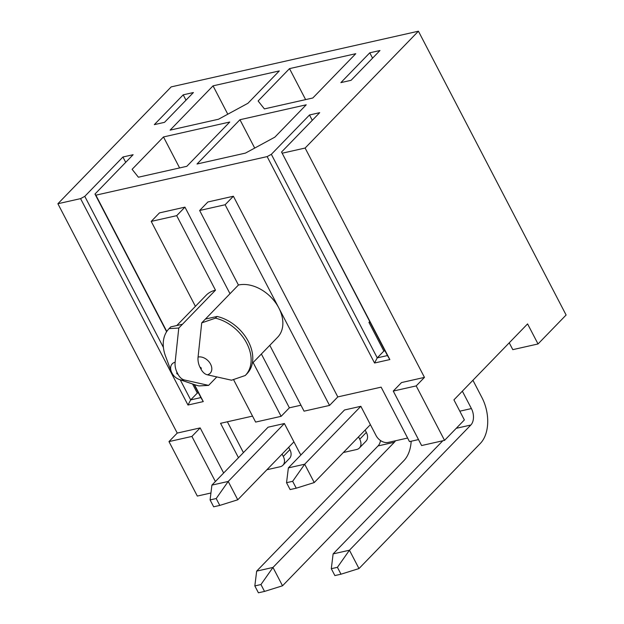 <?xml version="1.0" encoding="UTF-8"?>
<svg xmlns="http://www.w3.org/2000/svg" width="624" height="624" viewBox="0 0 624 624"><rect width="100%" height="100%" fill="white"/><g stroke="black" fill="none" stroke-linecap="round" stroke-linejoin="round"><path stroke-width="0.94" d="M282.064 454.1L283.28 456.44A10.148 7.238 44.1 0 1 282.922 465.231A10.148 7.238 44.1 0 1 280.114 466.76L266.908 469.739M210.935 492.999L197.317 496.064L168.979 441.597L177.232 433.079L200.171 427.908L223.642 473.015M288.67 447.291L289.887 449.623A10.148 7.238 -135.9 0 1 289.528 458.414L282.922 465.231M358.527 436.878L359.744 439.218A10.148 7.238 44.1 0 1 359.385 448.009A10.148 7.238 44.1 0 1 356.577 449.537L343.364 452.517M365.134 430.069L366.35 432.401A10.148 7.238 -135.9 0 1 365.992 441.191L359.385 448.009M194.438 384.61L203.276 401.591L187.98 405.031L80.574 198.627L57.892 203.736L171.194 86.892L418.423 31.2L305.12 148.044L424.46 377.387L401.521 382.559L393.26 391.069L416.2 385.905L424.46 377.387M509.239 342.818L512.795 349.651L538.028 343.964L566.108 315.011L418.423 31.2M207.301 374.79A10.46 7.457 -135.9 0 0 210.569 364.151A10.46 7.457 -135.9 0 0 198.073 357.061A12.316 7.823 -102.7 0 0 200.078 367.411L200.897 368.987A12.316 7.823 -102.7 0 0 207.301 374.79L231.551 380.211L245.248 375.5A37.222 26.536 44.1 0 0 245.372 375.375L247.026 373.675A37.222 26.536 44.1 0 1 246.901 373.799M198.073 357.061L201.716 322.881L238.423 285.028L199.633 210.491L207.893 201.973L233.384 196.232L337.802 396.911L381.131 387.145L409.477 441.62L418.509 439.585M238.423 285.028A33.836 24.125 44.1 0 1 278.827 307.952L329.542 405.428L304.06 411.169L269.794 345.329M201.716 322.881L215.413 318.17A37.222 26.536 44.1 0 1 246.636 343.044A37.222 26.536 44.1 0 1 245.372 375.375M215.413 318.17L217.066 316.462A37.222 26.536 44.1 0 1 248.282 341.344A37.222 26.536 44.1 0 1 247.026 373.675M217.066 316.462L205.39 319.09M199.633 210.491L225.124 204.75L278.827 307.952A33.836 24.125 44.1 0 1 277.633 337.249L252.291 363.379M369.751 321.555L368.948 322.382L383.861 351.055L377.255 357.864L387.449 355.571L281.541 152.03L319.691 112.679L309.496 114.98L312.281 120.323M370.055 322.132L368.948 322.382M369.782 52.806L340.876 82.618L351.07 80.317L379.977 50.513L369.782 52.806L372.567 58.157M281.541 152.03L389.844 359.564L374.548 363.012L267.142 156.601L271.346 154.323L309.496 114.98M271.346 154.323L377.255 357.864L374.548 363.012M416.2 385.905L444.545 440.372L464.365 419.936L453.921 399.867L527.584 323.903L538.028 343.964M195.406 306.337L151.211 221.403L176.693 215.662L215.483 290.191L182.45 324.262L170.765 326.89A37.222 26.536 -135.9 0 0 170.648 327.015A37.222 26.536 -135.9 0 0 170.524 327.148M216.817 376.919L208.611 385.382L184.361 379.961A12.316 7.823 77.3 0 1 177.957 374.158L177.138 372.583A12.316 7.823 77.3 0 1 175.141 362.232A10.46 7.457 -135.9 0 0 171.265 371.506L165.516 356.101A37.222 26.536 -135.9 0 1 168.995 328.723A37.222 26.536 -135.9 0 1 169.12 328.598L170.765 326.89M253.118 362.528L281.12 416.333L289.38 407.815L300.955 405.21M176.693 215.662L184.954 207.145L229.999 293.709M261.378 354.011L289.38 407.815M182.45 324.262L178.776 328.045L175.141 362.232M171.265 371.506C172.84 375.476 175.617 378.167 179.595 379.595L195.172 384.86A37.222 26.536 -135.9 0 0 198.955 385.928L208.611 385.382M178.776 328.045L169.12 328.598M281.12 416.333L255.629 422.074L233.587 379.704M125.713 162.349L122.928 156.998L84.778 196.349L163.418 347.474M180.242 379.813L190.694 399.89L200.889 397.589L194.064 384.485M192.566 383.978L197.301 393.073L190.694 399.89L187.98 405.031M185.999 100.175L183.214 94.832L154.315 124.636L164.51 122.343L193.409 92.531L183.214 94.832M166.616 331.734L94.973 194.048L95.87 195.179L267.142 156.601M122.928 156.998L133.123 154.705L94.973 194.048M407.612 438.04L388.175 442.424A10.148 7.238 44.1 0 1 376.054 435.544L360.844 406.302L344.526 409.976L288.374 467.891L304.684 464.217L360.844 406.302M444.545 440.372L421.606 445.544L393.26 391.069M57.892 203.736L177.232 433.079M238.469 457.727L220.561 423.314L252.533 416.114M151.211 221.403L159.471 212.885L184.954 207.145M282.438 153.153L305.12 148.044M95.87 195.179L166.787 331.469M170.095 130.135L218.525 119.231L247.923 103.288L279.31 70.925L213.041 85.847L170.095 130.135M186.818 166.312L229.757 122.023L163.488 136.952L132.109 169.315L138.388 177.216L186.818 166.312M264.397 108.896L312.827 97.984L355.766 53.703L289.505 68.624L258.118 100.987L264.397 108.896M274.841 137.163L306.22 104.801L239.951 119.722L197.012 164.011L245.435 153.106L274.841 137.163M84.778 196.349L80.574 198.627M329.542 405.428L337.802 396.911M176.795 325.533L206.107 295.308A33.836 24.125 44.1 0 1 215.483 290.191M168.979 441.597L191.911 436.426L200.171 427.908M191.911 436.426L215.381 481.533M243.422 452.618L227.378 421.785M210.085 499.918L213.665 506.797L219.781 505.417L216.2 498.537L210.085 499.918L211.91 485.113L228.22 481.439L284.38 423.524L299.598 452.767A10.148 7.238 44.1 0 0 300.979 454.888M284.38 423.524L268.07 427.198L211.91 485.113M197.301 393.073L198.409 392.824M225.124 204.75L233.384 196.232M383.861 351.055L384.969 350.805M254.701 148.075L239.951 119.722M305.62 99.606L289.505 68.624M179.611 167.934L163.488 136.952M227.791 114.2L213.041 85.847M203.276 401.591L200.889 397.589M389.844 359.564L387.449 355.571M370.391 424.648L314.231 482.563L296.244 488.194L292.656 481.315L286.541 482.695L290.121 489.575L296.244 488.194M292.656 481.315L304.684 464.217L314.231 482.563M286.541 482.695L288.374 467.891M331.297 568.698L334.877 575.578L340.993 574.197L337.412 567.317L331.297 568.698L333.122 553.894L442.822 440.762M472.922 380.266L481.978 397.667A33.836 21.505 -102.7 0 1 480.379 443.375L358.987 568.565L340.993 574.197M333.122 553.894L349.44 550.22L470.831 425.022A12.184 7.738 77.3 0 0 471.409 408.572L462.353 391.17M337.412 567.317L349.44 550.22L358.987 568.565M293.927 441.87L237.767 499.785L219.781 505.417M216.2 498.537L228.22 481.439L237.767 499.785M254.834 585.92L258.414 592.8L264.529 591.419L260.949 584.54L254.834 585.92L256.667 571.116L378.058 445.918A12.184 7.738 77.3 0 0 380.5 440.521M411.177 441.23A33.836 21.505 -102.7 0 1 403.923 460.598L282.524 585.788L264.529 591.419M256.667 571.116L272.977 567.442L394.376 442.244A12.184 7.738 77.3 0 0 395.476 440.778M260.949 584.54L272.977 567.442L282.524 585.788M179.595 379.595A10.46 7.457 -135.9 0 0 184.361 379.961M177.957 374.158A0.928 0.663 44.1 0 1 177.138 372.583M200.078 367.411A0.928 0.663 44.1 0 1 200.897 368.987M359.744 439.218L366.35 432.401M283.28 456.44L289.887 449.623M456.238 428.314L470.831 425.022M459.81 411.185L471.409 408.572M378.058 445.918L394.376 442.244M170.648 327.015L168.995 328.723"/></g></svg>
